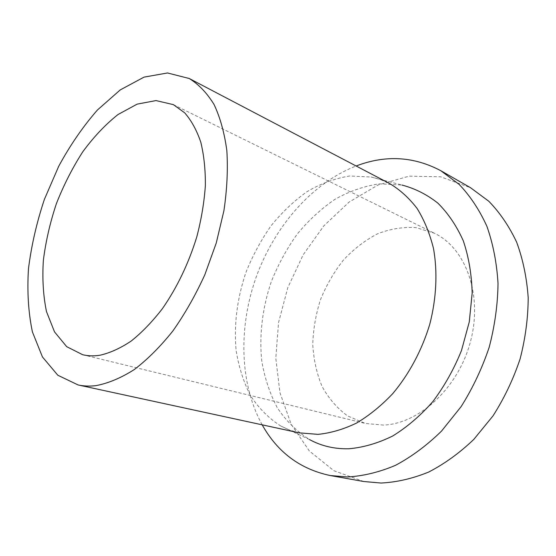 <?xml version="1.0" encoding="UTF-8"?>
<svg xmlns="http://www.w3.org/2000/svg" width="556" height="556" viewBox="0 0 556 556"><rect width="100%" height="100%" fill="white"/><g stroke="black" fill="none" stroke-linecap="round" stroke-linejoin="round"><path stroke-width="0.42" stroke-dasharray="2.78 2.08" d="M383.564 425.097L365.41 423.463L347.66 415.964C337.179 408.285 328.645 398.43 322.049 386.399C316.711 373.458 313.619 359.51 312.764 344.56C313.209 329.388 315.794 314.383 320.534 299.545C326.414 285.117 334.052 271.947 343.448 260.02C353.685 249.095 365.007 240.38 377.406 233.874C390.18 228.87 403.051 226.785 416.013 227.619L434.438 233.242C465.455 247.955 482.865 294.096 470.689 340.786C458.742 387.511 419.578 423.651 383.564 425.097M299.149 432.846L289.634 430.059L280.71 425.972C268.645 418.223 258.519 408 250.325 395.309C243.361 381.534 238.607 366.397 236.05 349.905C233.867 324.204 237.155 298.384 245.919 272.461C252.584 255.774 260.952 240.234 271.022 225.84C281.927 212.357 294.013 200.918 307.26 191.514C321 183.508 335.136 178.337 349.668 176.002L371.067 176.996L380.533 179.588L389.617 183.549M280.71 425.972L309.56 439.587C296.772 431.449 285.999 420.809 277.249 407.666C269.778 393.44 264.621 377.851 261.758 360.907C259.103 334.955 262.46 307.697 271.286 281.67C278.104 264.649 286.722 248.824 297.14 234.187C308.462 220.489 321.034 208.882 334.872 199.375C349.237 191.292 364.069 186.121 379.352 183.848L401.932 185.051L371.067 176.996M262.196 424.84C239.288 383.286 238.406 326.511 256.462 276.29C274.817 226.181 311.909 183.181 356.132 165.994M363.853 481.531L333.892 470.723L309.324 450.972L291.177 424.284L279.96 392.71L275.797 358.217L278.528 322.64L287.8 287.66L303.117 254.877L323.842 225.833L349.154 202.043L378.01 185.002L409.049 176.162L440.567 176.773L470.487 187.692M82.642 354.714L365.41 423.463M173.396 104.639L434.438 233.242"/><path stroke-width="0.83" d="M99.927 355.242C93.804 356.208 88.043 356.035 82.642 354.714L66.706 346.68L54.523 331.89L46.502 311.645C43.236 295.938 42.193 278.834 43.361 260.34C45.745 241.471 50.082 222.581 56.378 203.677C63.669 185.141 72.454 167.863 82.733 151.857C93.693 136.915 105.466 124.468 118.046 114.508L137.179 104.118L156.014 100.58L173.396 104.639L184.682 112.826C191.333 120.43 196.685 130.173 200.751 142.058C203.948 155.048 205.484 169.545 205.359 185.565C204.226 202.189 201.376 219.272 196.81 236.821C188.588 263.495 177.128 287.431 162.435 308.615C152.448 321.563 142.065 332.342 131.306 340.96C120.534 348.195 110.074 352.956 99.927 355.242M95.938 385.642C89.648 386.399 83.692 386.163 78.062 384.94L57.824 375.244L42.458 356.973L32.415 331.918C28.349 312.507 27.035 291.441 28.474 268.729C31.393 245.585 36.703 222.456 44.404 199.333L58.776 166.14C70.181 145.144 83.073 126.427 97.453 109.984L120.235 89.919L144.011 77.131L167.523 72.968L189.262 78.514C198.798 84.422 207.075 93.102 214.088 104.563C220.197 117.566 224.443 132.898 226.834 150.565C228.03 169.337 227.056 189.374 223.922 210.668L216.277 242.958L204.83 274.747C195.49 295.243 184.835 313.98 172.867 330.966C160.392 346.583 147.521 359.454 134.246 369.58C121.02 377.969 108.253 383.32 95.938 385.642M189.262 78.514L389.617 183.549C399.924 189.693 409.084 197.999 417.111 208.479C424.304 220.113 429.76 233.444 433.485 248.469C437.683 271.933 436.474 298.148 429.774 324.252C421.955 350.155 409.105 374.153 392.745 393.634C381.319 405.699 369.205 415.534 356.403 423.137C343.462 429.336 330.66 433.082 318.004 434.361L299.149 432.846L78.062 384.94M401.932 185.051C414.859 188.408 426.848 194.447 437.899 203.155C448.178 213.379 456.643 225.938 463.301 240.838C468.708 256.879 471.662 274.31 472.169 293.109L469.278 321.896L461.473 350.544C453.967 369.121 444.446 386.114 432.909 401.529C420.482 415.659 407.048 427.161 392.619 436.043C377.955 443.236 363.402 447.476 348.959 448.762C334.545 449.116 321.41 446.058 309.56 439.587M356.132 165.994C385.44 154.783 413.664 156.354 440.79 170.699L459.131 184.383C470.209 195.976 479.467 209.953 486.903 226.313C493.082 243.869 496.793 262.932 498.03 283.511C497.738 304.618 494.784 325.885 489.176 347.305C482.087 368.378 472.753 388.123 461.181 406.54L441.506 431.108C426.966 445.321 411.628 456.733 395.497 465.33C379.241 472.197 363.228 476.082 347.465 476.978L330.167 475.526C300.15 469.132 277.493 452.236 262.196 424.84M440.79 170.699L470.487 187.692L488.8 201.244C499.879 212.642 509.171 226.313 516.67 242.235C522.939 259.284 526.782 277.75 528.2 297.627C528.11 317.983 525.392 338.458 520.062 359.051C513.271 379.289 504.257 398.228 493.012 415.874L473.816 439.386C459.583 452.987 444.522 463.878 428.634 472.072C412.587 478.598 396.741 482.247 381.082 483.032L363.853 481.531L330.167 475.526"/></g></svg>

